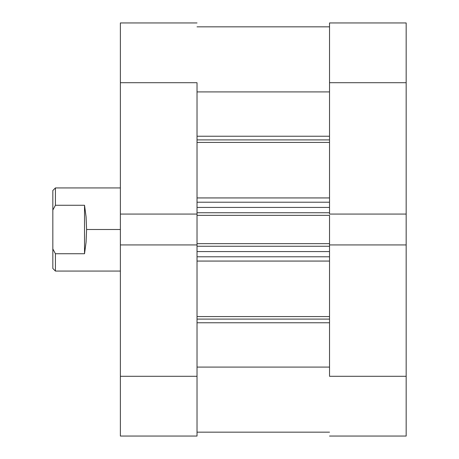 <?xml version="1.0" encoding="UTF-8"?>
<svg xmlns="http://www.w3.org/2000/svg" width="459" height="459" viewBox="0 0 459 459"><rect width="100%" height="100%" fill="white"/><g stroke="black" fill="none" stroke-linecap="round" stroke-linejoin="round"><path stroke-width="0.69" d="M329.528 82.706L406.169 82.706L406.169 214.066L329.528 214.066L329.528 82.706L329.528 214.066L406.169 214.066L406.169 22.95L329.528 22.95L329.528 82.706L406.169 82.706L406.169 22.95L329.528 22.95L329.528 82.706M406.169 436.05L329.528 436.05L406.169 436.05L406.169 214.066L406.169 376.294L329.528 376.294L329.528 244.934L329.528 376.294L406.169 376.294L406.169 436.05M329.528 244.934L406.169 244.934L329.528 244.934L329.528 243.66L329.528 245.261M197.026 376.294L120.378 376.294L120.378 244.934L197.026 244.934L197.026 376.294L197.026 244.934L120.378 244.934L120.378 436.05L197.026 436.05L197.026 376.294L120.378 376.294L120.378 436.05L197.026 436.05L197.026 376.294M120.378 22.95L197.026 22.95L120.378 22.95L120.378 244.934L120.378 82.706L197.026 82.706L197.026 214.066L197.026 82.706L120.378 82.706L120.378 22.95M197.026 214.066L120.378 214.066L197.026 214.066L197.026 245.261M120.378 187.932L55.424 187.932L52.831 190.531L52.831 210.056L55.424 205.265L55.424 187.932L55.424 205.265L84.525 205.265L86.074 216.774L86.602 229.5L120.378 229.5L86.602 229.5L86.074 242.226L84.525 253.735L55.424 253.735L55.424 271.068L55.424 253.735L52.831 248.944L52.831 268.469L55.424 271.068L120.378 271.068M52.831 190.531L52.831 268.469M55.424 253.735L84.525 253.735L84.525 205.265L55.424 205.265L52.831 210.056L52.831 248.944L55.424 253.735M84.525 253.735L86.074 242.226L86.602 229.5L86.074 216.774L84.525 205.265L84.525 253.735M329.528 139.903L197.026 139.903L329.528 139.903M197.026 136.231L329.528 136.231L197.026 136.231M329.528 319.097L197.026 319.097L329.528 319.097M197.026 316.572L329.528 316.572L197.026 316.572M329.528 142.428L197.026 142.428L329.528 142.428M197.026 197.938L329.528 197.938L197.026 197.938M329.528 261.062L197.026 261.062L329.528 261.062M197.026 213.739L197.026 215.34L329.528 215.34L329.528 243.66L197.026 243.66L329.528 243.66L329.528 215.34L197.026 215.34L197.026 244.934M329.528 213.739L329.528 214.066M197.026 91.909L329.528 91.909L197.026 91.909M329.528 367.091L197.026 367.091L329.528 367.091M197.026 322.769L329.528 322.769L197.026 322.769M197.026 256.782L329.528 256.782L197.026 256.782M329.528 251.584L197.026 251.584L329.528 251.584M197.026 246.259L329.528 246.259L197.026 246.259M197.026 202.218L329.528 202.218L197.026 202.218M197.026 212.741L329.528 212.741L197.026 212.741M329.528 207.416L197.026 207.416L329.528 207.416M197.026 26.846L329.528 26.846M197.026 432.154L329.528 432.154"/></g></svg>
